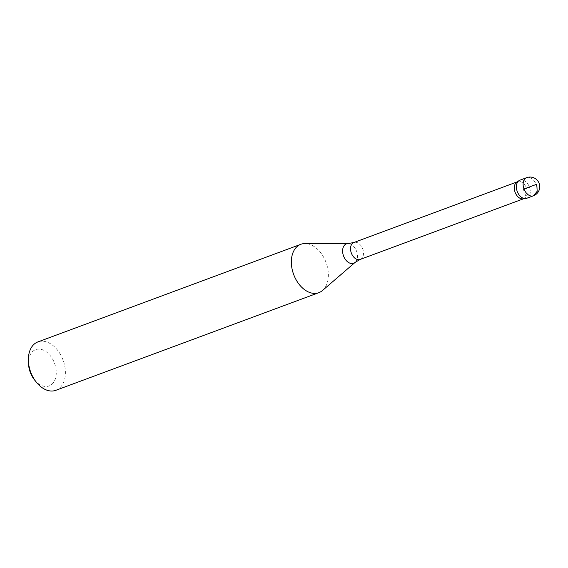 <?xml version="1.0" encoding="UTF-8"?>
<svg xmlns="http://www.w3.org/2000/svg" width="568" height="568" viewBox="0 0 568 568"><rect width="100%" height="100%" fill="white"/><g stroke="black" fill="none" stroke-linecap="round" stroke-linejoin="round"><path stroke-width="0.43" stroke-dasharray="2.84 2.13" d="M322.475 290.511A25.808 17.267 69.6 0 0 326.039 262.473A25.808 17.267 69.6 0 0 305.037 243.551M55.863 390.301A25.808 17.267 69.6 0 0 63.069 360.098A25.808 17.267 69.6 0 0 37.9 341.915M522.979 198.871A9.031 6.042 69.6 0 0 523.874 198.658A9.031 6.042 69.6 0 0 523.916 198.644A9.031 6.042 69.6 0 0 526.437 188.072A9.031 6.042 69.6 0 0 517.625 181.71A9.031 6.042 69.6 0 0 516.766 182.15M523.987 188.981L523.32 189.229L526.642 198.317A9.677 6.475 69.6 0 0 529.411 187.042A9.677 6.475 69.6 0 0 519.99 180.141A9.677 6.475 69.6 0 1 529.397 187.007A9.677 6.475 69.6 0 1 526.685 198.303M34.385 379.729A19.355 12.95 69.6 0 0 49.04 385.956A19.355 12.95 69.6 0 0 55.423 366.119A19.355 12.95 69.6 0 0 39.575 349.114A19.355 12.95 69.6 0 0 28.528 363.946M360.162 259.441A9.031 6.042 69.6 0 0 362.682 248.869A9.031 6.042 69.6 0 0 353.871 242.508M355.099 262.402A10.352 6.93 69.6 0 0 356.526 251.155A10.352 6.93 69.6 0 0 348.106 243.565M533.43 195.804A9.677 6.475 69.6 0 0 536.128 184.472A9.677 6.475 69.6 0 0 526.692 177.656M523.462 198.814L523.916 198.644M517.178 181.881L517.625 181.71"/><path stroke-width="0.85" d="M355.099 262.402A10.352 6.93 69.6 0 1 353.594 263.282A10.352 6.93 69.6 0 1 343.143 254.741A10.352 6.93 69.6 0 1 348.106 243.565L305.037 243.551A25.808 17.267 69.6 0 0 300.87 244.29A25.808 17.267 69.6 0 0 293.635 274.408A25.808 17.267 69.6 0 0 318.719 292.719A25.808 17.267 69.6 0 0 318.833 292.676A25.808 17.267 69.6 0 0 322.475 290.511L355.099 262.402L360.162 259.441L523.462 198.814M300.87 244.29L37.9 341.915A25.808 17.267 69.6 0 0 28.4 360.992A25.808 17.267 69.6 0 0 36.217 382.044A25.808 17.267 69.6 0 0 55.749 390.344A25.808 17.267 69.6 0 0 55.863 390.301L318.833 292.676M523.987 188.981L536.803 184.224L537.179 191.388L533.387 195.818L526.642 198.317A9.677 6.475 69.6 0 1 517.235 191.451A9.677 6.475 69.6 0 1 519.947 180.162A9.677 6.475 69.6 0 1 519.99 180.141A9.677 6.475 69.6 0 0 519.031 180.631L516.766 182.15A9.031 6.042 69.6 0 0 515.105 192.282A9.031 6.042 69.6 0 0 522.979 198.871L525.677 198.544A9.677 6.475 69.6 0 0 526.642 198.317A9.677 6.475 69.6 0 0 526.685 198.303L533.43 195.804A9.677 9.677 0 0 0 539.131 183.357A9.677 9.677 0 0 0 526.692 177.656L526.692 177.656A9.677 6.475 69.6 0 0 523.966 188.917A9.677 6.475 69.6 0 0 533.387 195.818A9.677 6.475 69.6 0 0 533.43 195.804M519.031 180.631A9.677 6.475 69.6 0 0 517.249 191.487A9.677 6.475 69.6 0 0 525.677 198.544M28.4 360.992L28.528 363.946A19.355 12.95 69.6 0 0 34.385 379.729L36.217 382.044M348.106 243.565L353.871 242.508A9.031 6.042 69.6 0 0 351.336 253.044A9.031 6.042 69.6 0 0 360.119 259.455A9.031 6.042 69.6 0 0 360.162 259.441M353.871 242.508L517.178 181.881M519.947 180.162L526.692 177.656"/></g></svg>
